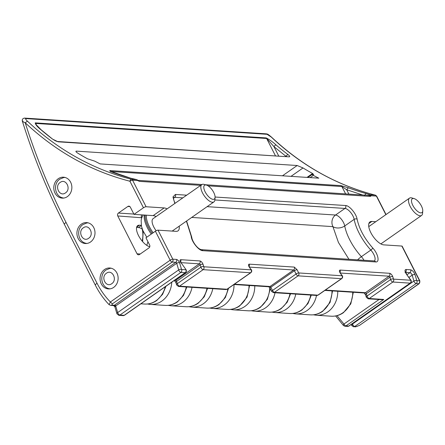 <?xml version="1.0" encoding="UTF-8"?>
<svg xmlns="http://www.w3.org/2000/svg" width="445" height="445" viewBox="0 0 445 445"><rect width="100%" height="100%" fill="white"/><g stroke="black" fill="none" stroke-linecap="round" stroke-linejoin="round"><path stroke-width="0.67" d="M110.037 288.855A10.318 8.889 93.7 0 1 108.608 288.571C100.787 286.608 99.357 274.153 106.155 269.909L109.921 268.368A10.318 8.889 93.7 0 1 111.378 268.274M86.903 243.454A10.318 8.889 93.7 0 1 85.473 243.17C77.658 241.207 76.228 228.752 83.02 224.514L86.792 222.967A10.318 8.889 93.7 0 1 88.243 222.873M63.769 198.058A10.318 8.889 93.7 0 1 62.339 197.769C54.524 195.806 53.094 183.351 59.886 179.113L63.657 177.572A10.318 8.889 93.7 0 1 65.115 177.472M113.653 287.403A10.48 9.034 -86.3 0 0 117.975 276.289A10.48 9.034 -86.3 0 0 110.443 268.068A10.48 9.034 -86.3 0 0 104.536 269.514A10.48 9.034 -86.3 0 0 100.37 281.385A10.48 9.034 -86.3 0 0 109.086 288.933A10.48 9.034 -86.3 0 0 113.653 287.403M93.767 227.601A10.48 9.034 -86.3 0 0 87.309 222.672A10.48 9.034 -86.3 0 0 78.481 227.345A10.48 9.034 -86.3 0 0 78.159 238.514A10.48 9.034 -86.3 0 0 85.952 243.532A10.48 9.034 -86.3 0 0 93.8 238.103A10.48 9.034 -86.3 0 0 93.767 227.601M67.39 196.601A10.48 9.034 -86.3 0 0 71.706 185.487A10.48 9.034 -86.3 0 0 64.18 177.271A10.48 9.034 -86.3 0 0 58.273 178.718A10.48 9.034 -86.3 0 0 54.106 190.582A10.48 9.034 -86.3 0 0 62.817 198.136A10.48 9.034 -86.3 0 0 67.39 196.601M179.185 226.188A13.723 5.735 -125 0 1 177.994 230.883A13.723 5.735 -125 0 1 176.098 231.344L158.025 230.165L172.805 259.174A2.114 0.606 153 0 0 170.162 260.203A2.114 0.884 55 0 0 172.148 262.072A2.114 1.819 -86.3 0 0 172.805 259.174L176.47 259.413C177.789 259.802 178.834 260.959 179.602 262.889L181.571 269.498A2.114 1.196 163.4 0 0 178.679 269.915L176.71 263.307A0.846 0.35 55 0 0 176.609 263.062A0.846 0.35 55 0 0 175.82 262.311L114.387 305.253L111.79 305.086L112.368 303.863L110.382 301.994L109.081 304.653C103.668 299.001 99.107 292.549 95.414 285.306A4.222 1.218 153 0 1 97.038 283.248L66.049 222.433C49.868 190.66 36.251 157.43 25.193 122.748C56.064 151.673 90.975 171.169 129.929 181.237A2.114 0.606 -27 0 1 132.571 180.208L146.094 206.747A2.114 0.606 153 0 0 143.451 207.776L134.017 214.373L130.346 207.164A2.114 1.819 -86.3 0 0 128.911 206.157A2.114 1.819 -86.3 0 0 127.854 206.463L118.42 213.06A2.114 1.819 -86.3 0 0 117.764 215.959L137.043 253.789A2.114 1.819 -86.3 0 0 138.478 254.801A2.114 1.819 -86.3 0 0 139.535 254.495L148.969 247.898A2.114 1.819 -86.3 0 0 149.62 245L145.949 237.791L155.383 231.2A2.114 0.606 -27 0 1 158.025 230.165M419.88 280.962A2.114 0.606 153 0 0 419.568 280.823A2.114 1.819 93.7 0 1 418.917 283.721A2.114 0.884 -125 0 0 419.207 283.654L419.88 280.962L402.163 246.191A2.114 0.606 153 0 0 401.852 246.052L383.779 244.872A13.723 5.735 -125 0 1 370.863 232.713A13.723 5.735 -125 0 1 369.951 221.916A13.723 5.735 -125 0 1 371.848 221.454L375.775 221.71M156.156 230.738A10.558 4.411 -125 0 1 153.781 226.978A10.558 4.411 -125 0 1 153.074 218.673L201.819 184.603A10.558 4.411 55 0 0 202.519 192.908A10.558 4.411 55 0 0 212.46 202.264A10.558 4.411 55 0 0 213.917 201.908A10.558 4.411 55 0 0 214.902 199.777L215.069 197.374A8.444 3.527 55 0 0 212.332 190.137A8.444 3.527 55 0 0 206.474 185.081A8.444 3.527 55 0 0 205.768 184.948A8.444 3.527 55 0 0 205.162 191.878A8.444 3.527 55 0 0 213.111 199.36A8.444 3.527 55 0 0 215.069 197.374M152.223 233.403A20.058 8.383 -125 0 1 148.335 227.106A20.058 8.383 -125 0 1 145.153 215.096M206.474 185.081L204.16 184.408A10.558 4.411 55 0 0 203.282 184.247A10.558 4.411 55 0 0 201.819 184.603M117.919 313.174A2.114 0.884 -125 0 1 117.669 312.562A2.114 1.196 163.4 0 0 116.968 313.847L118.854 315.349A2.114 1.819 -86.3 0 0 119.911 315.043A2.114 0.884 -125 0 1 117.919 313.174M186.016 269.648L181.148 262.85L186.016 269.648C186.666 270.727 186.494 271.711 185.509 272.607A2.114 0.884 55 0 1 185.215 272.679L124.205 315.327A2.114 1.819 93.7 0 1 123.154 315.633L124.5 315.255A2.114 0.884 -125 0 1 124.205 315.327L119.911 315.043L180.915 272.401A2.114 1.819 -86.3 0 0 181.571 269.498L185.871 269.776A2.114 1.819 93.7 0 1 185.215 272.679L180.915 272.401A2.114 0.884 -125 0 1 178.929 270.527A2.114 0.884 -125 0 1 178.679 269.915L117.669 312.562L115.706 305.954L176.71 263.307A2.114 1.196 -16.6 0 1 179.602 262.889M414.156 198.609L411.842 197.936A10.558 4.411 55 0 0 410.963 197.775A10.558 4.411 55 0 0 409.5 198.131A10.558 4.411 55 0 0 410.201 206.436A10.558 4.411 55 0 0 420.141 215.792A10.558 4.411 55 0 0 421.599 215.436A10.558 4.411 55 0 0 422.583 213.305L422.75 210.902A8.444 3.527 55 0 0 420.013 203.665A8.444 3.527 55 0 0 414.156 198.609A8.444 3.527 55 0 0 413.45 198.481A8.444 3.527 55 0 0 412.843 205.406A8.444 3.527 55 0 0 420.798 212.894A8.444 3.527 55 0 0 422.75 210.902M22.823 120.962C21.933 121.112 22.723 121.708 25.193 122.748L27.429 121.168C26.038 119.922 25.471 119.06 25.721 118.576L24.675 118.097C22.773 118.353 22 119.36 22.345 121.123L22.345 121.129C33.636 157.118 47.665 191.578 64.425 224.491L95.414 285.306M141.282 225.326L139.435 225.209A12.671 5.295 55 0 0 137.683 225.632A12.671 5.295 55 0 0 139.174 236.796A12.671 5.295 55 0 0 149.776 246.73M156.078 216.576A13.723 5.735 -125 0 0 153.158 215.619L134.017 214.373M153.158 215.619L164.166 207.926L146.094 206.747M27.429 121.168A295.614 254.712 -86.3 0 0 131.42 179.246A2.114 1.057 104.3 0 0 129.929 181.237L143.451 207.776M215.08 197.029L345.632 205.534C349.386 205.49 356.295 213.706 357.118 219.196C359.221 228.897 364.422 238.492 372.732 247.987C378.139 253.683 379.98 262.556 375.63 261.933L202.792 250.674C198.798 250.752 191.411 241.518 191.189 236.162L186.405 221.143M174.835 203.465L172.96 196.963L175.402 194.443L186.689 195.177M385.859 214.657L376.398 196.089L371.269 195.756L370.357 196.412L208.082 185.843M200.734 185.365L139.363 181.365L137.7 180.542L132.571 180.208A2.114 1.819 93.7 0 0 131.42 179.246L136.548 179.58L130.73 178.2A295.614 254.712 93.7 0 1 113.047 172.465C110.254 171.431 109.209 170.802 109.915 170.574L340.909 185.621L348.318 187.79A295.614 254.712 -86.3 0 0 366.001 193.525L370.123 194.793L375.246 195.127A295.614 254.712 93.7 0 1 271.255 137.049L271.539 137.166C302.149 165.857 336.754 185.187 375.346 195.144A2.114 1.057 104.3 0 0 375.246 195.127A2.114 1.819 93.7 0 1 376.398 196.089A2.114 0.606 -27 0 1 376.709 196.234L386.032 214.535M164.166 207.926A13.723 5.735 -125 0 1 167.086 208.883M146.349 215.174A19.213 8.027 55 0 0 153.147 232.763M136.609 227.428L138.428 227.545A12.671 5.295 -125 0 1 142.328 229.169M142.127 216.782A2.114 0.384 -39.8 0 0 141.532 217.505A2.114 1.819 93.7 0 1 141.872 214.885M75.9 151.517L76.451 151.133L75.962 151.211M291.002 176.354L303.017 167.954L297.182 165.512L76.451 151.133C75.416 151.267 75.934 151.984 78.009 153.297A295.614 254.712 93.7 0 0 87.576 158.826L94.746 161.151A295.614 254.712 -86.3 0 0 100.225 163.927L318.815 178.167A295.614 254.712 -86.3 0 1 313.336 175.391L312.179 174.44L307.868 177.449M313.719 174.446L312.412 174.407M313.48 174.479L312.585 173.483L306.989 177.394M303.017 167.954A295.614 254.712 -86.3 0 0 312.585 173.483M287.909 154.498C289.79 155.967 290.201 156.751 289.133 156.857L58.139 141.81L52.638 139.168A295.614 254.712 93.7 0 1 40.851 129.673C37.28 126.764 35.405 124.5 35.222 122.876L266.216 137.922C269.714 139.763 273.013 142.122 276.123 144.998A295.614 254.712 -86.3 0 0 287.909 154.498L285.824 156.201L286.547 156.429M24.675 118.097L266.36 133.845L271.255 137.049M114.576 306.177L115.422 305.415L113.247 305.548L114.51 306.255L114.999 307.239A2.114 1.196 -16.6 0 1 115.706 305.954A0.846 0.35 -125 0 0 115.605 305.709A0.846 0.35 -125 0 0 115.422 305.415M181.004 262.978C179.797 261.026 179.691 259.925 180.687 259.685L199.961 260.942C201.279 261.332 202.325 262.489 203.092 264.419L203.793 266.766L251.214 269.854L249.484 267.439C248.277 265.487 248.171 264.386 249.167 264.146L294.29 267.089L297.071 269.709L298.723 272.952L342.116 275.778L340.386 273.363C339.179 271.406 339.073 270.31 340.069 270.07L389.675 273.302C390.994 273.692 392.039 274.849 392.807 276.779L393.508 279.126L410.768 280.25L406.435 274.192C404.711 271.394 404.555 269.826 405.985 269.486L410.59 269.787C412.476 270.343 413.967 272.001 415.068 274.754L416.82 280.645A2.114 1.196 163.4 0 0 413.928 281.062A2.114 0.884 55 0 0 416.164 283.543A2.114 1.819 -86.3 0 0 416.82 280.645L419.568 280.823L401.852 246.052M410.768 280.25A2.114 1.819 93.7 0 1 410.118 283.148A2.114 0.884 55 0 0 410.407 283.076C411.397 282.18 411.564 281.195 410.913 280.116L410.768 280.25M393.508 279.126A2.114 1.196 163.4 0 0 390.615 279.543A2.114 0.884 55 0 0 392.852 282.024A2.114 1.819 -86.3 0 0 393.508 279.126M342.116 275.778A2.114 1.819 93.7 0 1 341.46 278.676A2.114 0.884 55 0 0 341.749 278.603C342.739 277.708 342.906 276.723 342.261 275.644L342.116 275.778M298.723 272.952A2.114 0.606 153 0 0 296.086 273.981A2.114 0.884 55 0 0 298.072 275.85A2.114 1.819 -86.3 0 0 298.723 272.952M251.214 269.854A2.114 1.819 93.7 0 1 250.557 272.757A2.114 0.884 55 0 0 250.852 272.685C251.837 271.789 252.009 270.799 251.358 269.726L251.214 269.854M203.793 266.766A2.114 1.196 163.4 0 0 200.901 267.184A2.114 0.884 55 0 0 203.137 269.664A2.114 1.819 -86.3 0 0 203.793 266.766M130.941 178.256L136.548 179.58A2.114 1.819 93.7 0 1 137.694 180.542L137.46 180.008L137.928 180.359M368.154 195.55L368.549 195.249L367.665 195.322M371.269 195.756L368.549 195.249L370.123 194.793A2.114 1.819 -86.3 0 1 371.269 195.756M40.851 129.673A2.114 0.901 -49.4 0 1 41.124 129.773L52.638 139.168M266.216 137.922L273.953 146.633A2.114 0.901 -49.4 0 1 276.123 144.998M41.124 129.773L35.934 124.45L35.222 122.876M366.001 193.525L364.477 195.505M362.681 194.999L346.666 189.731L348.318 187.79M348.891 194.098L346.666 189.731L341.86 186.522L110.788 171.481M113.047 172.465L113.325 172.565M110.777 171.764L110.366 171.236L130.73 178.2M137.46 180.008L136.515 179.574M375.524 195.227A2.114 1.057 104.3 0 0 375.346 195.144L376.709 196.234M372.732 247.987A2.114 0.562 137.8 0 1 370.824 250.073A33.787 14.112 -125 0 1 359.132 233.147A33.787 14.112 -125 0 1 354.164 219.363A8.444 3.527 55 0 0 344.975 208.432L335.541 215.03A8.444 3.527 -125 0 1 344.73 225.96L354.164 219.363A2.114 1.413 -10.5 0 1 357.118 219.196M357.596 259.847A8.444 2.236 137.8 0 1 361.39 256.67A8.444 3.527 -125 0 1 363.966 260.258M389.675 273.302A2.114 1.819 -86.3 0 1 389.025 276.2A0.846 0.35 55 0 1 389.915 277.196L390.615 279.543L367.03 296.031A2.114 1.196 163.4 0 0 366.324 297.31L368.21 298.818A2.114 1.819 -86.3 0 0 369.267 298.512A2.114 0.884 -125 0 1 367.03 296.031L366.33 293.683L389.915 277.196A2.114 1.196 -16.6 0 1 392.807 276.779M317.875 295.163A2.114 1.819 93.7 0 1 316.818 295.469L318.164 295.091A2.114 0.884 -125 0 1 317.875 295.163L341.46 278.676L298.072 275.85L274.487 292.337A2.114 0.884 -125 0 1 272.496 290.468A2.114 0.606 153 0 0 271.689 291.492L273.43 292.643A2.114 1.819 -86.3 0 0 274.487 292.337L317.875 295.163M226.972 289.244A2.114 1.819 93.7 0 1 225.915 289.55L227.267 289.172A2.114 0.884 -125 0 1 226.972 289.244L250.557 272.757L203.137 269.664L179.552 286.152A2.114 0.884 -125 0 1 177.316 283.671A2.114 1.196 163.4 0 0 176.609 284.956L178.495 286.458A2.114 1.819 -86.3 0 0 179.552 286.152L226.972 289.244M347.628 326.396L344.881 326.218A2.114 1.819 -86.3 0 0 345.937 325.912L348.685 326.09A2.114 1.819 93.7 0 1 347.628 326.396L348.98 326.018A2.114 0.884 -125 0 1 348.685 326.09L410.118 283.148L392.852 282.024L369.267 298.512L383.779 299.457L382.116 299.724L368.21 298.818M336.999 315.661L343.946 324.043A2.114 0.84 136.2 0 0 343.495 325.573L335.647 315.956M351.138 324.511L352.09 325.901L353.675 326.791L354.737 326.485A2.114 0.884 -125 0 1 352.496 324.005L352.29 323.704M207.12 206.664L335.541 215.03A8.444 7.276 -86.3 0 0 332.921 226.633L338.445 242.486L348.941 259.279M111.756 283.682C117.803 279.894 112.151 268.797 106.433 273.236C100.386 277.024 106.038 288.115 111.756 283.682M88.627 238.281C94.674 234.493 89.022 223.401 83.304 227.834C77.258 231.623 82.909 242.72 88.627 238.281M65.493 192.885C71.539 189.097 65.888 178 60.17 182.433C54.123 186.221 59.775 197.319 65.493 192.885M151.283 234.064A20.058 8.383 -125 0 1 147.395 227.768A20.058 8.383 -125 0 1 144.314 215.041M374.34 260.926A8.444 3.527 55 0 0 370.824 250.073L361.39 256.67A33.787 14.112 -125 0 1 349.698 239.744A33.787 14.112 -125 0 1 344.73 225.96A8.444 5.646 -10.5 0 1 332.921 226.633L191.712 217.433M155.383 231.2L170.162 260.203L110.382 301.994C105.087 296.554 100.642 290.307 97.038 283.248M66.049 222.433A4.222 1.218 153 0 0 64.425 224.491M176.47 259.413A2.114 1.819 93.7 0 1 175.82 262.311L172.148 262.072L112.368 303.863M140.242 254L137.043 253.789M117.764 215.959L141.744 217.761M118.42 213.06L133.862 214.062M129.918 206.597L127.854 206.463M109.081 304.653L110.733 305.392A2.114 1.819 -86.3 0 0 111.79 305.086M136.682 227.134L139.435 225.209M138.428 227.545L141.315 225.526M267.412 134.323L25.721 118.576M214.885 199.961L344.975 208.432A2.114 1.819 -86.3 0 0 345.632 205.534M182.839 197.869L174.752 197.346A2.114 1.819 -86.3 0 0 175.402 194.443M173.489 198.225L174.752 197.346A8.444 3.527 55 0 0 173.617 197.608M375.63 261.933A2.114 1.819 93.7 0 0 374.195 260.926L201.357 249.667C196.946 248.722 192.006 240.834 191.717 237.074A2.114 1.552 174.9 0 0 191.189 236.162M201.357 249.667A2.114 1.819 93.7 0 1 202.792 250.674M368.866 223.54L371.848 221.454M419.207 283.654L359.426 325.44L418.917 283.721L416.164 283.543L354.737 326.485L356.417 326.597L353.68 326.791M352.09 325.901L352.496 324.005L413.928 281.062L412.176 275.171A2.114 1.196 -16.6 0 1 415.068 274.754M408.977 277.407L412.176 275.171A2.114 0.884 55 0 0 409.94 272.685A2.114 1.819 -86.3 0 0 410.59 269.787M407.047 274.71L409.94 272.685L405.695 272.412M405.612 272.145A2.114 1.819 -86.3 0 0 405.985 269.486M410.913 280.116L406.435 274.192M324.85 290.418L364.383 292.994A2.114 1.819 -86.3 0 0 365.434 292.688L389.025 276.2L340.397 273.035M340.013 272.296A2.114 1.819 -86.3 0 0 340.069 270.07M342.261 275.644L340.386 273.363M294.29 267.089A2.114 1.819 -86.3 0 1 293.639 269.987A0.846 0.35 55 0 1 294.434 270.738L296.086 273.981L272.496 290.468L270.844 287.225L294.434 270.738A2.114 0.606 -27 0 1 297.071 269.709M233.953 284.5L268.997 286.78A2.114 1.819 -86.3 0 0 270.054 286.474L293.639 269.987L249.495 267.111M249.117 266.377A2.114 1.819 -86.3 0 0 249.167 264.146M251.358 269.726L249.484 267.439M199.961 260.942A2.114 1.819 -86.3 0 1 199.304 263.841A0.846 0.35 55 0 1 200.2 264.836L200.901 267.184L177.316 283.671L176.615 281.323L200.2 264.836A2.114 1.196 -16.6 0 1 203.092 264.419M174.078 280.595L174.668 280.634A2.114 1.819 -86.3 0 0 175.719 280.328L199.304 263.841L181.015 262.65M180.637 261.916A2.114 1.819 -86.3 0 0 180.687 259.685M139.363 181.365L138.011 180.364L201.935 184.525M205.329 184.747L368.922 195.405A2.114 1.819 93.7 0 1 370.357 196.412M297.182 165.512L282.469 175.797M58.139 141.81L57.283 141.493C55.998 141.176 54.535 140.431 52.894 139.263M57.283 141.493L289.133 156.857M285.584 156.367L285.824 156.201L273.953 146.633L278.687 155.917M275.411 155.706L266.633 138.484L35.639 123.432L36.612 125.345M340.909 185.621L341.86 186.522L345.615 193.887M110.894 171.531L109.915 170.574M383.779 299.457L345.937 325.912A2.114 0.884 -125 0 1 343.946 324.043L379.023 299.524M364.132 292.944L365.629 294.968A2.114 1.196 -16.6 0 1 366.33 293.683A0.846 0.35 -125 0 0 365.434 292.688L325.339 290.079M268.747 286.73L270.032 288.249A2.114 0.606 -27 0 1 270.844 287.225A0.846 0.35 -125 0 0 270.054 286.474L234.443 284.155M174.418 280.584L175.909 282.608A2.114 1.196 -16.6 0 1 176.615 281.323A0.846 0.35 -125 0 0 175.719 280.328L174.568 280.255M310.171 177.599L313.336 175.391M359.132 325.512L356.417 326.597M142.222 229.097A23.229 20.014 93.7 0 1 142.183 241.112M147.918 241.657A23.229 20.014 93.7 0 1 146.744 245.334M165.256 286.764A23.229 20.014 93.7 0 1 156.178 300.614A23.229 20.014 93.7 0 1 156.089 300.681A23.229 20.014 93.7 0 1 144.48 304.041C148.914 304.28 153.008 303.095 156.762 300.475L162.586 294.345L165.957 286.274M171.753 282.219A23.229 20.014 93.7 0 1 161.958 300.992A23.229 20.014 93.7 0 1 161.863 301.054A23.229 20.014 93.7 0 1 150.254 304.413L147.384 303.996M186.26 286.964A23.229 20.014 93.7 0 1 176.921 301.966A23.229 20.014 93.7 0 1 176.837 302.033A23.229 20.014 93.7 0 1 165.229 305.392C169.662 305.632 173.756 304.447 177.511 301.827L183.501 295.43L186.833 287.003M337.766 291.258A23.229 20.014 -86.3 0 1 327.932 311.8A23.229 20.014 -86.3 0 1 316.228 315.227L331.202 316.206A23.229 20.014 -86.3 0 0 342.895 312.779A23.229 20.014 -86.3 0 0 352.735 292.237M192.034 287.342A23.229 20.014 93.7 0 1 182.7 302.344A23.229 20.014 93.7 0 1 171.002 305.765L168.132 305.348M207.003 288.316A23.229 20.014 93.7 0 1 197.669 303.318A23.229 20.014 93.7 0 1 185.977 306.744C190.404 306.983 194.498 305.798 198.259 303.178L204.249 296.782L207.581 288.354M316.512 295.447A23.229 20.014 -86.3 0 1 307.184 310.449A23.229 20.014 -86.3 0 1 295.486 313.875L310.454 314.854A23.229 20.014 -86.3 0 0 322.152 311.428A23.229 20.014 -86.3 0 0 331.992 290.885M212.782 288.694A23.229 20.014 93.7 0 1 203.448 303.69A23.229 20.014 93.7 0 1 191.751 307.117L188.875 306.7M227.923 288.71A23.229 20.014 93.7 0 1 218.417 304.669A23.229 20.014 93.7 0 1 206.719 308.096C211.153 308.335 215.246 307.15 219.001 304.53L225.37 297.521L228.58 288.254M311.316 295.113L307.984 303.54L301.988 309.931C298.233 312.557 294.139 313.742 289.706 313.502A23.229 20.014 -86.3 0 0 301.315 310.137A23.229 20.014 -86.3 0 0 301.404 310.076A23.229 20.014 -86.3 0 0 310.738 295.074M271.862 312.106L274.737 312.524A23.229 20.014 -86.3 0 0 286.341 309.164A23.229 20.014 -86.3 0 0 286.435 309.097A23.229 20.014 -86.3 0 0 295.769 294.101M234.031 284.505A23.229 20.014 93.7 0 1 224.197 305.042A23.229 20.014 93.7 0 1 212.499 308.468L209.623 308.051M249.005 285.479A23.229 20.014 93.7 0 1 239.165 306.021A23.229 20.014 93.7 0 1 227.467 309.447C231.901 309.687 235.995 308.502 239.749 305.882L247.058 297.099L249.584 285.518M290.568 293.761L287.236 302.188L281.246 308.58C277.485 311.205 273.391 312.39 268.964 312.151A23.229 20.014 -86.3 0 0 280.567 308.786A23.229 20.014 -86.3 0 0 280.656 308.724A23.229 20.014 -86.3 0 0 289.99 293.722M251.119 310.755L253.989 311.172A23.229 20.014 -86.3 0 0 265.598 307.812A23.229 20.014 -86.3 0 0 265.687 307.745A23.229 20.014 -86.3 0 0 275.021 292.749M254.779 285.851A23.229 20.014 93.7 0 1 244.945 306.394A23.229 20.014 93.7 0 1 244.85 306.46A23.229 20.014 93.7 0 1 233.241 309.82L230.371 309.403M269.748 287.765A23.229 20.014 93.7 0 1 259.908 307.373A23.229 20.014 93.7 0 1 259.824 307.434A23.229 20.014 93.7 0 1 248.215 310.799C252.649 311.038 256.743 309.853 260.497 307.234L267.389 299.279L270.293 288.755M143.134 214.968L141.699 217.883L141.148 220.242L141.465 226.26L142.895 230.588L146.75 237.23M172.176 231.089L213.917 201.908M380.859 243.916L421.599 215.436M113.33 305.559L110.733 305.392M175.007 203.348L173.583 199.443L173.583 197.63M191.717 237.074L186.583 221.015M406.58 274.059L405.54 271.723L405.033 272.457M340.531 273.23L339.919 271.962L339.808 272.396M249.628 267.312L249.022 266.038L248.911 266.477M181.148 262.85L180.537 261.577L180.431 262.016M271.539 137.16C267.223 133.522 267.656 134.206 266.355 133.845M365.629 294.968L366.324 297.31M273.43 292.643L316.818 295.469M270.032 288.249L271.689 291.492M178.495 286.458L225.915 289.55M175.909 282.608L176.609 284.956M114.999 307.239L116.968 313.847M368.76 226.611L409.5 198.131M348.98 326.018L410.407 283.076M318.164 295.091L341.749 278.603M227.267 289.172L250.852 272.685M124.5 315.255L185.509 272.607M118.854 315.349L123.154 315.633M355.36 326.903L359.426 325.44M344.881 326.218L343.495 325.573M142.639 241.641L143.184 231.239M331.202 316.206C335.636 316.445 339.73 315.255 343.484 312.635L350.793 303.857L353.319 292.276M316.228 315.227L313.358 314.81M310.454 314.854C314.888 315.093 318.982 313.903 322.736 311.283L330.045 302.505L332.571 290.924M295.486 313.875L292.61 313.458M140.876 303.807L144.48 304.041M150.254 304.413L165.229 305.392M171.002 305.765L185.977 306.744M191.751 307.117L206.719 308.096M274.737 312.524L289.706 313.502M212.499 308.468L227.467 309.447M253.989 311.172L268.964 312.151M233.241 309.82L248.215 310.799"/></g></svg>
